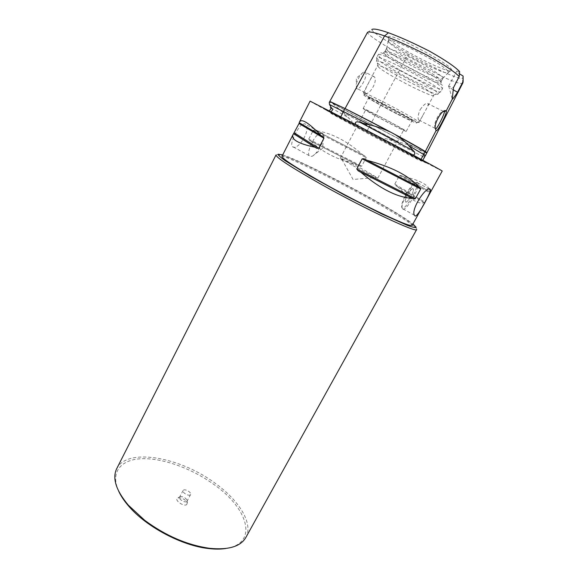 <?xml version="1.0" encoding="UTF-8"?>
<svg xmlns="http://www.w3.org/2000/svg" width="578" height="578" viewBox="0 0 578 578"><rect width="100%" height="100%" fill="white"/><g stroke="black" fill="none" stroke-linecap="round" stroke-linejoin="round"><path stroke-width="0.43" stroke-dasharray="2.89 2.17" d="M413.024 188.703L412.641 188.688C410.828 188.898 406.009 196.556 405.388 200.234L405.677 202.105C407.483 203.102 414.397 191.311 413.321 189.057L413.024 188.703L413.321 189.057C414.397 191.311 407.49 203.102 405.677 202.105L405.351 201.736C404.246 199.518 411.29 187.539 413.024 188.703M416.268 182.771C421.333 185.119 401.024 217.277 401.696 205.84C401.746 199.352 413.321 180.928 416.203 182.749L416.268 182.771M402.794 209.2C406.471 211.021 420.17 187.612 418.06 183.074L417.424 182.352C414.375 180.408 402.035 200.046 401.985 206.931L402.115 208.456L402.794 209.2M282.7 154.897C296.023 159.131 335.818 178.739 368.605 196.939C390.107 208.868 404.896 217.87 412.959 223.932M412.208 225.29C415.055 220.045 284.636 150.937 281.992 156.284M190.148 494.949C188.117 496.235 181.882 492.333 183.074 490.52L183.551 490.072C185.61 488.822 191.773 492.702 190.603 494.508L190.148 494.949M186.607 501.603C184.555 502.925 178.342 499.016 179.548 497.174L180.257 496.625C183.24 496.466 185.531 497.672 187.113 500.252L186.607 501.603M186.636 504.702L187.323 502.838C185.177 499.32 182.056 497.672 177.981 497.896L177.67 498.026C173.805 499.717 183.277 506.798 186.636 504.702M116.778 468.52C127.449 447.314 180.401 457.205 215.132 483.23C239.097 500.389 253.525 523.473 245.91 537.359M225.882 548.493C259.002 543.595 248.099 508.214 214.019 484.552C192.12 468.686 163.379 458.116 142.195 458.694C121.084 459.25 109.842 472.002 118.75 491.351M416.68 229.495L416.709 229.444C416.882 228.996 416.211 228.129 414.708 226.829C407.28 220.832 391.819 211.302 368.331 198.247C333.369 178.812 290.618 157.917 279.073 155.012C277.223 154.536 276.205 154.514 276.017 154.947M384.074 104.705L369.862 97.993L368.771 97.776L369.819 98.744C376.083 103.332 412.1 122.059 411.984 120.65L411.261 119.921C408.559 117.84 395.403 110.47 384.074 104.705M364.234 109.394L363.136 108.527C362.254 107.14 400.366 127.088 405.467 130.7L406.233 131.343C406.529 132.42 370.65 113.656 364.234 109.394M379.016 116.243C390.981 122.399 404.441 129.927 403.682 129.999C403.834 131.04 364.436 110.174 365.679 109.878L379.016 116.243M323.456 137.961L323.254 139.117C320.985 147.087 317.373 152.765 312.423 156.168L310.126 156.494L309.179 155.648C306.716 152.31 312.821 138.128 318.521 134.118M318.565 134.089L322.264 133.012L323.073 133.785L323.557 137.051M302.005 124.415C297.352 128.135 289.983 143.033 292.049 146.227L292.981 147.058C298.631 150.027 310.834 130.173 305.834 124.537L304.924 123.706L302.048 124.378M359.494 126.748L426.774 162.823L417.128 158.199C387.694 143.113 313.283 103.368 325.681 109.293L359.494 126.748M425.408 155.518L424.187 155.056L425.43 155.475M424.187 155.056L424.064 157.982M420.849 159.673L412.172 154.853L420.849 159.673L421.044 159.311M422.814 160.265L422.496 160.785M386.111 141.957C384.413 140.851 383.749 139.695 384.117 138.474L389.204 139.349L398.777 142.137L342.342 112.024L352.074 121.257C351.46 122.457 350.232 122.666 348.389 121.9L386.111 141.957L366.69 131.668L369.371 126.582L398.777 142.137M356.662 125.058L330.081 111.626L330.811 111.547M330.081 111.626L340.803 116.749M342.342 112.024L369.371 126.582M366.69 131.668L348.389 121.9M340.666 117.016L357.262 125.636M412.172 154.853L412.822 154.882M342.552 112.139L332.09 102.927L329.294 102.364M378.792 67.373L377.55 65.704L377.961 65.538C380.338 65.625 386.971 68.334 397.874 73.659C412.822 81.007 429.866 91.028 432.929 94.2L433.645 95.406C433.059 98.318 386.581 74.519 378.792 67.373M435.176 128.395L434.692 126.286C434.237 121.142 440.299 111.113 443.42 111.352M420.192 109.603C423.999 104.264 426.651 102.313 428.154 103.765C428.305 104.972 427.438 107.176 425.56 110.384L422.85 115.398C421.066 119.054 419.736 120.679 418.855 120.275L418.551 119.877C417.591 117.746 418.14 114.321 420.192 109.603M405.626 58.97C393.206 53.046 386.321 50.546 384.97 51.485L386.118 53.349C393.43 60.82 438.399 83.846 441.101 81.44L440.631 79.945C437.698 76.484 420.69 66.246 405.626 58.97M440.638 81.715C434.988 74.576 381.119 47.309 383.424 52.685L387.506 56.666C397.18 63.905 423.725 77.958 435.357 82.004C438.507 83.124 440.429 83.535 441.122 83.232L440.638 81.715M447.733 70.957C442.669 63.638 390.374 36.84 388.459 40.539L389.471 42.837C397.483 51.594 447.993 77.026 448.384 72.402L447.733 70.957M389.449 39.261C398.011 48.769 452.025 75.805 451.577 70.234C454.301 65.885 390.93 32.332 388.387 36.775C387.867 37.165 388.221 37.989 389.449 39.261M387.563 50.582L386.494 48.61C388.149 47.822 395.034 50.315 407.158 56.08C422.236 63.342 439.244 73.616 442.148 77.134L442.77 78.514C441.809 82.127 395.049 58.407 387.563 50.582M383.019 101.779C398.972 109.878 417.222 120.231 418.819 122.037L419.05 122.435C417.764 122.543 411.001 119.487 398.755 113.274C381.783 104.64 362.37 93.535 363.338 92.935L363.851 92.935C366.264 93.578 372.651 96.533 383.019 101.779M365.383 93.036C369.118 96.064 378.171 80.985 374.371 76.845C373.027 75.494 371.018 77.69 368.345 83.442C365.852 87.805 364.761 90.876 365.058 92.632L365.383 93.036M384.074 104.495C395.54 110.333 408.863 117.796 411.587 119.892C420.452 126.633 358.7 93.939 369.703 97.711L384.074 104.495M397.707 114.336C411.095 121.127 417.446 123.916 416.752 122.717C414.549 119.913 368.352 95.449 364.443 95.023C360.152 93.853 379.977 105.312 397.707 114.336M352.905 165.604L376.177 177.497L377.86 178.067L365.014 170.503C353.657 164.325 340.153 157.57 340.326 158.191L352.905 165.604M356.705 88.615L356.2 84.453C357.695 78.818 360.108 74.735 363.425 72.207L365.614 72.46C368.034 75.87 359.567 91.194 356.705 88.615M453.174 89.763C449.995 87.827 448.463 86.635 448.564 86.18L453.463 87.618M459.64 71.636L456.707 71.166C456.548 71.549 457.451 72.416 459.423 73.767M424.31 155.114C423.912 153.17 421.694 151.01 417.663 148.633L416.102 147.845C411.182 145.714 405.315 143.763 398.502 141.993M345.059 108.556C318.738 95.608 327.285 100.767 370.715 124.032L406.074 57.865C390.41 48.913 368.2 35.966 367.529 32.44L367.586 32.238M462.949 82.741L462.617 83.051C461.504 84.46 454.561 82.242 441.787 76.383L406.074 57.865L408.653 53.985C429.989 66.008 461.923 81.729 462.638 77.871L463.094 77.279M367.529 32.44L371.82 29.514C372.088 32.679 393.018 45.019 408.653 53.985M332.09 102.927L370.715 124.032L369.356 126.575M442.184 171.074L394.384 146.509C355.846 126.25 309.815 101.526 310.09 101.143M316.267 130.751L314.75 129.992L313.327 130.238L308.753 139.146L309.396 140.403L360.145 166.247L361.698 166.168L366.235 157.621L365.065 156.067L362.854 154.89C346.966 140.931 331.44 132.882 316.267 130.751L362.854 154.89M310.921 141.133C321.621 151.754 337.162 159.673 357.544 164.903M429.411 189.035C426.499 183.79 417.713 179.599 403.054 176.471L401.197 175.459L399.47 175.474L394.788 184.1L395.193 185.198L424.288 202.799L429.916 192.922L430.242 192.033L429.49 189.208M403.054 176.471L430.003 191.845M397.548 186.6C410.04 199.41 418.884 204.735 424.064 202.582M416.102 147.845L370.715 124.032C401.219 140.281 419.303 149.659 424.967 152.159M425.798 162.656L359.429 127.109L325.811 109.741C316.838 105.42 356.503 126.792 390.425 144.616L425.798 162.656M329.807 101.425L331.288 102.458M389.204 139.349L424.331 157.317M331.122 107.942L348.946 117.89M378.048 59.693L376.632 57.648C376.213 53.335 434.121 83.015 440.104 90.24L440.848 91.649C439.945 95.211 387.007 68.197 378.048 59.693M377.636 63.147C386.819 71.694 441.556 99.315 438.037 93.513L437.336 92.632C431.939 86.281 380.346 59.426 376.704 61.037C375.845 61.138 376.155 61.846 377.636 63.147M379.493 56.926C388.387 65.56 441.382 92.552 442.358 88.86L441.628 87.422C435.711 80.06 377.745 50.394 378.091 54.838L379.493 56.926M417.663 148.633L426.896 152.78M309.396 140.403L359.754 166.074M308.753 139.146L361.698 166.168M313.327 130.238L366.235 157.621M314.75 129.992L365.065 156.067M395.706 185.574L424.288 202.799M394.788 184.1L424.83 202.134M399.47 175.474L429.916 192.922M401.197 175.459L430.242 192.033M420.228 187.713L364.48 158.943M322.958 136.596L299.361 122.731M412.641 188.688L405.474 193.312L405.388 200.234M401.696 205.84L401.985 206.931M416.203 182.749L417.424 182.352M429.23 189.064L418.06 183.074M414.455 215.247L402.115 208.456M180.257 496.625L177.981 497.896M187.113 500.252L187.323 502.838M183.074 490.52L179.548 497.174M190.603 494.508L187.07 501.155M406.233 131.343L411.984 120.65M363.136 108.527L368.771 97.776M280.959 154.384L279.073 155.012M414.173 224.914L414.708 226.829M312.423 156.168L322.632 148.293L323.254 139.117M323.073 133.785L305.841 124.53M309.179 155.648L292.049 146.227M325.681 109.293L332.784 114.047L414.961 157.577L425.502 162.736L426.774 162.823M422.532 160.785L422.742 160.395M422.843 160.951C422.2 161.226 422.684 161.638 418.349 159.824L373.663 136.632L331.577 113.808C329.402 112.428 328.68 111.482 329.395 110.962L329.46 110.846M387.506 56.666C380.411 51.312 380.664 52.468 378.091 54.838L376.632 57.648L376.704 61.037L377.961 65.538M435.357 82.004C443.94 84.952 442.835 85.385 442.358 88.86L440.848 91.649L438.037 93.513L433.594 94.994M434.692 126.286L435.155 127.89M443.377 111.381L428.154 103.765M435.126 128.323L418.551 119.884M384.926 51.695L383.424 52.685M441.101 81.44L441.122 83.232M448.412 72.279L451.577 70.234M388.459 40.539L388.387 36.775M442.806 78.427L448.384 72.402M386.494 48.61L388.365 40.619M419.05 122.435L422.85 115.398M425.56 110.384L433.645 95.406M363.338 92.935L377.55 65.704M377.86 178.067L403.682 129.999M340.326 158.191L365.679 109.878M416.752 122.717L418.819 122.037M364.443 95.023L363.851 92.935M441.267 81.296L442.77 78.514M384.97 51.485L386.436 48.689M341.836 159.311L353.057 179.491L376.177 177.497M363.425 72.207L356.453 78.073L356.2 84.453M374.378 76.845L365.614 72.46M365.058 92.632L356.33 88.196M452.119 98.535L448.709 86.093M448.564 86.18L456.707 71.166M462.617 83.051L462.638 77.871M360.145 166.254L309.151 140.259M424.375 202.784L395.193 185.198M367.073 160.316L418.848 187.034"/><path stroke-width="0.87" d="M415.17 216.013L414.455 215.247C410.553 209.865 425.921 186.217 430.032 189.1L430.48 189.743C430.516 193.233 417.641 217.162 415.17 216.013M412.959 223.932L416.153 227.327C415.43 227.884 412.389 227.183 407.028 225.225L381.285 213.716L345.196 195.415L309.656 175.791L285.337 160.8C280.576 157.389 278.148 155.193 278.061 154.21L282.7 154.897M281.992 156.284L281.97 156.335C282.194 158.748 296.008 167.707 323.413 183.197C358.859 203.088 402.172 224.011 410.019 225.348L412.208 225.29L442.184 171.074C445.024 172.092 397.231 146.35 354.473 123.909L310.09 101.136L299.483 121.951C301.68 118.331 308.847 122.854 320.992 135.519L299.187 122.695L299.483 121.951M416.68 229.495L245.91 537.359C240.759 546.492 228.715 550.148 209.785 548.327C187.402 545.17 165.691 535.813 144.644 520.265L128.388 505.23C116.091 490.512 112.154 478.403 116.59 468.895L116.778 468.52M118.75 491.351C121.012 496.191 124.378 501.184 128.851 506.314C146.364 526.869 181.976 545.726 208.607 548.544C215.052 549.302 220.81 549.281 225.882 548.493M116.59 468.895L276.017 154.947C276.176 157.57 291.03 167.252 320.573 183.999C365.498 209.279 418.024 233.758 416.709 229.444M323.557 137.051L323.456 137.961M424.967 152.159C427.409 153.235 427.525 153.018 425.314 151.494C410.474 142.47 379.789 126.026 345.059 108.556L329.807 101.425L329.279 102.385L329.503 104.51L370.267 125.094L329.496 104.517L331.382 107.761C330.11 107.19 330.024 107.255 331.122 107.942M424.064 157.982L425.43 155.475L408.747 145.649L425.408 155.518M421.044 159.311L423.819 154.225M424.057 157.996L422.814 160.265M330.811 111.547C332.69 110.622 332.892 109.365 331.404 107.775L331.382 107.761M340.803 116.749L343.592 111.381M370.267 125.094L360.484 122.55C355.557 120.585 353.909 123.107 356.662 125.058M412.822 154.882C415.438 155.265 415.206 151.949 413.393 150.771L408.747 145.649M369.927 124.913C377.159 126.633 384.363 129.19 391.53 132.586L345.059 108.556L343.542 111.352M443.42 111.352L444.366 111.872C444.59 114.256 436.332 130.361 435.516 128.764L435.176 128.395M444.272 111.605L446.223 110.904L445.414 110.6C442.011 109.979 434.67 121.944 435.155 127.89L436.058 130.628C437.199 132.738 447.798 112.197 446.223 110.904L452.271 99.156L453.463 87.618L459.199 76.549L459.64 71.636C455.291 66.911 445.226 60.083 429.44 51.146C413.342 42.967 399.68 36.84 388.452 32.765L384.551 35.93C395.605 39.99 409.679 46.341 426.774 54.989C444.034 64.693 454.843 71.882 459.199 76.549M435.516 128.764L436.058 130.628L423.884 154.254M345.059 108.556L384.551 35.93C375.375 32.664 369.718 31.436 367.586 32.238L329.807 101.425M391.53 132.586L393.907 133.858C400.424 137.781 405.46 141.755 409.014 145.793M459.423 73.767L463.086 76.05L463.115 81.419L457.545 92.249L453.174 89.763M457.545 92.249C454.409 96.967 452.653 99.272 452.271 99.156M463.115 81.419L462.949 82.741M463.094 77.279L463.086 76.05M388.452 32.765C378.98 29.464 373.439 28.38 371.82 29.514M420.466 187.872L418.848 187.034L420.466 187.872L420.705 189.006L415.387 198.68L413.985 199.07L360.795 172.215L358.165 170.828L356.778 168.978L362.16 158.834L363.952 158.704L367.109 160.337C391.826 166.905 409.065 175.799 418.826 187.026L367.109 160.337M412.569 198.413C397.281 197.488 380.021 188.76 360.795 172.215M320.992 135.519L323.629 137.123L323.926 138.236L318.731 148.271L316.881 148.329L314.938 147.231L293.581 133.691L299.39 122.818M314.938 147.231C298.205 143.64 290.915 139.414 293.068 134.544L293.581 133.691M413.393 150.771L360.484 122.55M425.509 155.475L426.882 152.816L425.314 151.494L393.907 133.858M413.985 199.07L358.165 170.828M415.387 198.68L356.778 168.978M420.705 189.006L362.16 158.834M316.881 148.329L293.776 133.691M318.731 148.271L294.368 132.918M323.926 138.236L299.129 123.584M430.48 189.736L429.23 189.064M208.607 548.544L209.785 548.327M128.851 506.314L128.388 505.23M329.46 110.846L331.404 107.775M443.528 111.352L445.414 110.6M444.366 111.879L443.377 111.381M426.896 152.78L462.971 82.705M363.952 158.704L367.073 160.316M299.39 122.868L323.629 137.123M281.97 156.335L293.068 134.544"/></g></svg>
